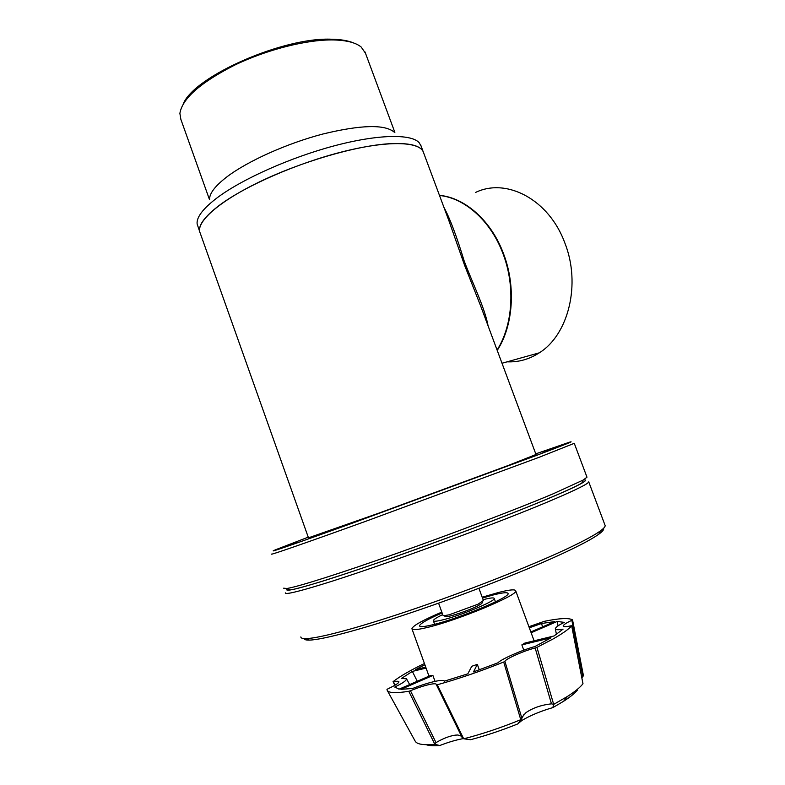 <?xml version="1.0" encoding="UTF-8"?>
<svg xmlns="http://www.w3.org/2000/svg" width="785" height="785" viewBox="0 0 785 785"><rect width="100%" height="100%" fill="white"/><g stroke="black" fill="none" stroke-linecap="round" stroke-linejoin="round"><path stroke-width="1.18" d="M287.526 588.779C286.005 590.045 286.859 590.448 290.097 589.986C300.763 588.485 342.829 575.297 398.957 555.427C455.025 535.566 517.344 511.722 552.041 496.983C566.79 490.713 576.681 486.141 581.714 483.266C586.12 480.724 586.709 479.596 583.471 479.89C593.843 478.801 564.552 492.764 503.99 516.402C443.643 539.982 363.524 568.517 321.772 581.42C293.688 590.016 282.492 592.302 288.203 588.259M285.298 592.861C284.876 594.775 296.691 592.076 320.731 584.746C375.819 568.105 501.33 522.064 554.926 498.867C577.367 489.212 588.642 483.531 588.721 481.823L604.96 525.077M300.832 636.939C300.851 638.146 302.647 638.696 306.209 638.607C319.819 638.303 364.083 626.283 420.701 606.726C477.27 587.2 538.618 562.639 572.579 546.232C585.855 539.815 595.089 534.732 600.27 530.994C603.665 528.54 605.294 526.735 605.147 525.577M304.021 638.578C304.227 639.657 306.022 640.167 309.388 640.099C322.92 639.854 366.546 628.088 422.202 608.895C477.82 589.721 538.088 565.543 571.529 549.304C584.609 542.945 593.705 537.902 598.837 534.173C602.625 531.406 604.195 529.453 603.557 528.305M365.496 53.272L361.188 47.041C355.85 42.655 346.685 40.29 333.694 39.947C307.327 39.378 266.988 49.494 234.411 65.243C200.371 82.641 182.198 98.694 179.893 113.393L180.854 119.33L209.546 199.753M353.77 43.028C348.383 40.712 341.171 39.456 332.124 39.25C284.023 36.699 194.405 76.135 183.278 103.846M394.207 132.115C384.67 124.177 360.884 124.815 322.851 134.019C286.986 143.419 247.785 161.033 227.012 176.782C215.031 186.006 209.222 193.64 209.585 199.684M421.103 146.079L419.151 142.674C411.144 133.715 377.879 134.225 334.194 145.853C290.558 157.442 242.536 178.882 217.602 197.467C203.227 208.329 196.407 217.151 197.123 223.921L199.753 231.82M220.183 204.699C203.815 217.003 197.172 226.512 200.254 233.243C195.053 222.969 217.622 202.098 259.384 181.934C301.048 161.779 355.625 145.873 388.742 143.763C408.632 142.644 420.112 145.284 423.184 151.662C418.64 141.31 386.789 140.505 341.926 151.917C297.152 163.27 246.166 185.554 220.183 204.699M438.579 603.155L443.005 615.371L443.859 615.715L449.177 614.812L478.085 604.185L483.374 600.496M445.654 615.558L445.88 616.676C449.295 617.039 468.517 610.583 477.525 606.03L481.813 603.528L482.284 602.478M482.186 597.228L498.2 592.557C509.22 589.741 515.048 589.142 515.686 590.752C519.258 594.677 457.576 620.464 427.05 627.529C417.296 629.855 412.243 630.257 411.909 628.726C412.782 625.753 422.752 620.209 441.818 612.104M409.662 684.569L406.502 678.77C406.767 680.045 404.079 682.194 398.407 685.187L394.816 687.003L399.045 689.181L430.887 675.355L432.898 675.453L435.037 681.38M442.122 612.928C427.58 619.267 420.053 623.584 419.533 625.861C419.828 627.176 424.185 626.822 432.594 624.801C458.666 618.737 510.986 596.865 508.052 593.47C507.522 592.106 502.606 592.606 493.274 594.971L482.481 598.052M461.413 736.085L457.871 735.005L455.28 735.143C449.462 735.996 443.044 738.489 436.009 742.62L410.467 690.761C418.071 687.621 424.744 685.452 430.465 684.265C433.977 683.588 435.96 683.627 436.401 684.373L462.208 737.704L463.778 738.793C482.049 734.093 501.046 727.734 520.759 719.698L503.715 662.02C480.567 671.303 458.42 678.888 437.294 684.765L436.421 684.844M395.189 685.089L393.393 681.802C396.484 681.125 398.319 681.076 398.878 681.665C399.035 682.616 397.082 684.157 393.04 686.286L386.966 689.348L387.25 690.417C388.81 693.037 395.993 693.332 408.799 691.291L410.467 690.761M553.69 704.4L567.545 696.373C575.14 691.497 580.282 687.277 582.97 683.735L571.676 625.841C568.595 629.315 562.325 633.731 552.866 639.088L536.94 647.38L553.69 704.4L552.836 707.609C541.002 711.024 530.738 715.272 522.045 720.355L518.09 723.584M394.816 687.003L395.14 687.582M523.791 650.176L521.858 644.887L550.991 637.832L534.909 646.536C521.711 650.147 501.429 659.047 497.867 662.844L473.532 671.881L477.319 664.375L471.765 666.279L467.811 673.844L444.526 681.115C443.711 680.212 440.935 680.222 436.205 681.135C429.572 682.508 421.722 684.942 412.655 688.465L400.939 689.348L432.898 675.453M571.676 625.841L571.068 625.782C566.171 626.921 563.522 626.97 563.149 625.93C563.856 624.487 566.75 622.613 571.853 620.327L582.617 675.365L583.451 675.728L581.871 677.73M582.617 675.365L581.489 675.728M551.482 703.851C541.522 704.92 533.025 707.844 525.989 712.613L521.691 717.657L504.922 661.353C505.383 658.939 525.018 650.304 535.174 648.027L551.482 703.851L553.592 704.341M483.089 599.711L484.237 599.416C490.556 597.827 493.873 597.493 494.207 598.435C496.091 600.829 460.461 615.705 442.504 619.924C436.627 621.357 433.565 621.612 433.34 620.709C433.399 619.62 436.529 617.589 442.72 614.596M552.836 707.609L563.591 701.28C570.057 697.109 574.63 693.44 577.299 690.27M523.811 714.468L525.459 713.663M477.319 664.375L479.311 669.84M521.858 644.887L524.91 643.043L553.994 635.978L563.051 629.158C558.076 630.07 555.495 629.904 555.309 628.667C555.878 627.107 558.871 625.007 564.278 622.358L557.134 621.475L531.141 632.769M530.846 631.964L554.691 621.602L541.591 623.476L529.316 627.804M504.922 661.353L503.715 662.02M536.94 647.38L535.174 648.027M528.913 626.715L544.231 621.347C559.254 618.246 568.683 617.756 572.52 619.846L571.853 620.327M424.43 663.502C410.231 670.38 399.771 676.434 393.049 681.674L394.855 685.285M406.502 678.77L401.39 678.476L412.351 671.41L426.088 668.084M425.735 667.122L415.579 669.595L424.871 664.728M558.066 625.851L557.134 621.475M412.351 671.41L417.267 681.272M542.494 626.901L541.591 623.476M437.294 684.765L463.65 738.724M415.196 741.168L415.245 741.266C417.012 744.317 423.547 745.318 434.831 744.288L408.799 691.291M572.53 619.914L583.422 675.63M463.778 738.793L470.578 739.715C485.856 735.673 501.635 730.393 517.914 723.868L520.759 719.698M436.45 684.873L462.208 737.704M520.828 719.551L521.691 717.657M463.366 738.587C456.32 739.843 448.451 742.149 439.757 745.524L434.831 744.288M434.851 744.19L436.009 742.62M426.147 744.7C429.042 745.721 433.575 745.995 439.757 745.524M582.97 683.607L571.715 625.773M480.724 306.111L464.573 265.242L448.765 220.32M536.067 454.672L480.744 306.17M423.615 152.83L420.662 144.891M443.908 207.299C449.883 218.308 456.625 236.157 464.131 260.846L465.711 265.006C474.817 288.144 484.836 308.544 488.103 325.932M497.082 350.031C512.762 325.471 515.539 286.417 503.087 253.928C491.037 221.213 464.985 197.977 439.502 195.465M439.453 195.347C465.103 197.614 491.439 220.909 503.568 253.84C516.108 286.545 513.184 325.903 497.229 350.424M507.09 361.836C518.512 362.317 529.247 359.324 539.275 352.838C568.409 334.861 581.214 284.19 564.847 242.957C549.058 199.557 506.472 177.312 475.474 192.492M308.476 537.823L378.684 513.204L508.248 465.476L536.008 454.505M541.935 451.983L552.297 448.235L541.935 451.983M518.453 461.835L529.944 457.684L518.453 461.835M378.713 513.38L390.037 509.288L378.713 513.38M286.731 546.046L296.828 542.386L286.731 546.046M535.762 453.858L569.164 442.308C576.053 440.189 565.171 444.555 536.538 455.388L352.328 523.183C291.412 545.173 263.505 554.72 276.124 549.549L308.24 537.156M271.63 554.073C269.814 555.407 305.787 542.955 366.055 521.181L539.393 457.194L574.267 443.319L586.895 476.956M283.65 588.191L286.908 588.485C297.603 586.895 340.268 573.433 397.357 553.18C454.387 532.946 517.815 508.719 553.052 493.853L583.147 480.077L586.984 477.192M464.573 265.242L465.711 265.006M598.837 534.173L600.27 530.994M309.388 640.099L306.209 638.607M394.865 132.4L365.005 51.938M481.813 603.528L482.726 601.487M478.919 588.299L483.413 600.584M445.88 616.676L443.859 615.715M428.993 676.179L412.007 628.991M434.635 624.291L433.399 620.856M534.094 640.805L515.686 590.752M415.245 741.266L387.25 690.417M556.437 634.368L555.387 629.07M457.871 735.005L461.452 736.153M572.54 619.885L583.451 675.718M563.591 701.28L567.545 696.373M524.174 714.114L519.856 721.866M495.463 601.86L494.207 598.435M448.784 220.379L423.184 151.662M308.534 537.99L200.254 233.243M502.007 363.249L539.275 352.838M581.714 483.266L583.147 480.077M290.097 589.986L286.908 588.485"/></g></svg>
